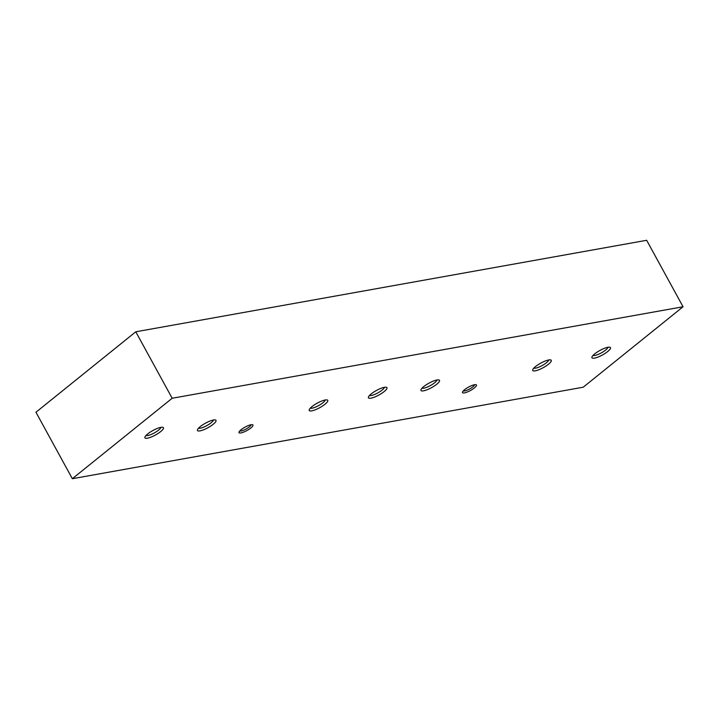 <?xml version="1.0" encoding="UTF-8"?>
<svg xmlns="http://www.w3.org/2000/svg" width="719" height="719" viewBox="0 0 719 719"><rect width="100%" height="100%" fill="white"/><g stroke="black" fill="none" stroke-linecap="round" stroke-linejoin="round"><path stroke-width="1.08" d="M370.959 398.164A10.551 2.588 151.3 0 0 382.787 392.61A10.551 2.588 151.3 0 0 386.337 387.253A10.551 2.588 151.3 0 0 384.431 387.307A10.551 2.588 151.3 0 0 374.743 391.451A10.551 2.588 151.3 0 0 368.425 397.059A10.551 2.588 151.3 0 0 370.959 398.164M369.521 395.45A8.601 2.112 151.3 0 0 371.292 395.495A8.601 2.112 151.3 0 0 379.497 391.927A8.601 2.112 151.3 0 0 384.386 387.307M147.449 438.195A10.551 2.588 151.3 0 0 159.276 432.64A10.551 2.588 151.3 0 0 162.827 427.293A10.551 2.588 151.3 0 0 160.921 427.338A10.551 2.588 151.3 0 0 151.233 431.481A10.551 2.588 151.3 0 0 144.914 437.098A10.551 2.588 151.3 0 0 147.449 438.195M146.011 435.48A8.601 2.112 151.3 0 0 147.781 435.525A8.601 2.112 151.3 0 0 155.987 431.957A8.601 2.112 151.3 0 0 160.876 427.347M594.469 358.134A10.551 2.588 151.3 0 0 606.297 352.58A10.551 2.588 151.3 0 0 609.847 347.223A10.551 2.588 151.3 0 0 607.941 347.268A10.551 2.588 151.3 0 0 598.253 351.42A10.551 2.588 151.3 0 0 591.935 357.028A10.551 2.588 151.3 0 0 594.469 358.134M593.031 355.42A8.601 2.112 151.3 0 0 594.802 355.465A8.601 2.112 151.3 0 0 603.007 351.897A8.601 2.112 151.3 0 0 607.897 347.277M251.048 424.749A7.945 1.95 -28.7 0 1 252.477 424.713A7.945 1.95 -28.7 0 1 249.808 428.749A7.945 1.95 -28.7 0 1 240.901 432.928A7.945 1.95 -28.7 0 1 238.996 432.101A7.945 1.95 -28.7 0 1 243.75 427.877A7.945 1.95 -28.7 0 1 251.048 424.749A6.516 1.6 -28.7 0 1 247.399 428.245A6.516 1.6 -28.7 0 1 241.144 430.978A6.516 1.6 -28.7 0 1 239.778 430.924M213.471 420.013A10.551 2.588 -28.7 0 1 215.376 419.959A10.551 2.588 -28.7 0 1 211.826 425.315A10.551 2.588 -28.7 0 1 199.999 430.87A10.551 2.588 -28.7 0 1 197.464 429.764A10.551 2.588 -28.7 0 1 203.783 424.156A10.551 2.588 -28.7 0 1 213.471 420.013M213.426 420.013A8.601 2.112 -28.7 0 1 208.537 424.632A8.601 2.112 -28.7 0 1 200.331 428.2A8.601 2.112 -28.7 0 1 198.561 428.156M325.231 399.989A10.551 2.588 -28.7 0 1 327.127 399.944A10.551 2.588 -28.7 0 1 323.586 405.3A10.551 2.588 -28.7 0 1 311.749 410.855A10.551 2.588 -28.7 0 1 309.224 409.749A10.551 2.588 -28.7 0 1 315.542 404.141A10.551 2.588 -28.7 0 1 325.231 399.989M325.186 399.998A8.601 2.112 -28.7 0 1 320.297 404.617A8.601 2.112 -28.7 0 1 312.091 408.185A8.601 2.112 -28.7 0 1 310.311 408.14M464.411 392.898A7.945 1.95 151.3 0 0 473.318 388.718A7.945 1.95 151.3 0 0 475.987 384.683A7.945 1.95 151.3 0 0 474.558 384.719A7.945 1.95 151.3 0 0 467.26 387.838A7.945 1.95 151.3 0 0 462.506 392.071A7.945 1.95 151.3 0 0 464.411 392.898M463.288 390.893A6.516 1.6 151.3 0 0 464.654 390.938A6.516 1.6 151.3 0 0 470.909 388.215A6.516 1.6 151.3 0 0 474.576 384.719M423.509 390.839A10.551 2.588 151.3 0 0 435.337 385.285A10.551 2.588 151.3 0 0 438.887 379.929A10.551 2.588 151.3 0 0 436.981 379.974A10.551 2.588 151.3 0 0 427.293 384.126A10.551 2.588 151.3 0 0 420.974 389.734A10.551 2.588 151.3 0 0 423.509 390.839M422.071 388.125A8.601 2.112 151.3 0 0 423.842 388.17A8.601 2.112 151.3 0 0 432.047 384.602A8.601 2.112 151.3 0 0 436.936 379.983M535.26 370.824A10.551 2.588 151.3 0 0 547.096 365.27A10.551 2.588 151.3 0 0 550.637 359.913A10.551 2.588 151.3 0 0 548.741 359.958A10.551 2.588 151.3 0 0 539.052 364.111A10.551 2.588 151.3 0 0 532.734 369.719A10.551 2.588 151.3 0 0 535.26 370.824M533.822 368.11A8.601 2.112 151.3 0 0 535.601 368.155A8.601 2.112 151.3 0 0 543.807 364.587A8.601 2.112 151.3 0 0 548.696 359.967M135.783 331.792L35.95 412.239L72.34 478.71L583.217 387.208L683.05 306.761L646.66 240.29L135.783 331.792L172.174 398.254L72.34 478.71M683.05 306.761L172.174 398.254"/></g></svg>
